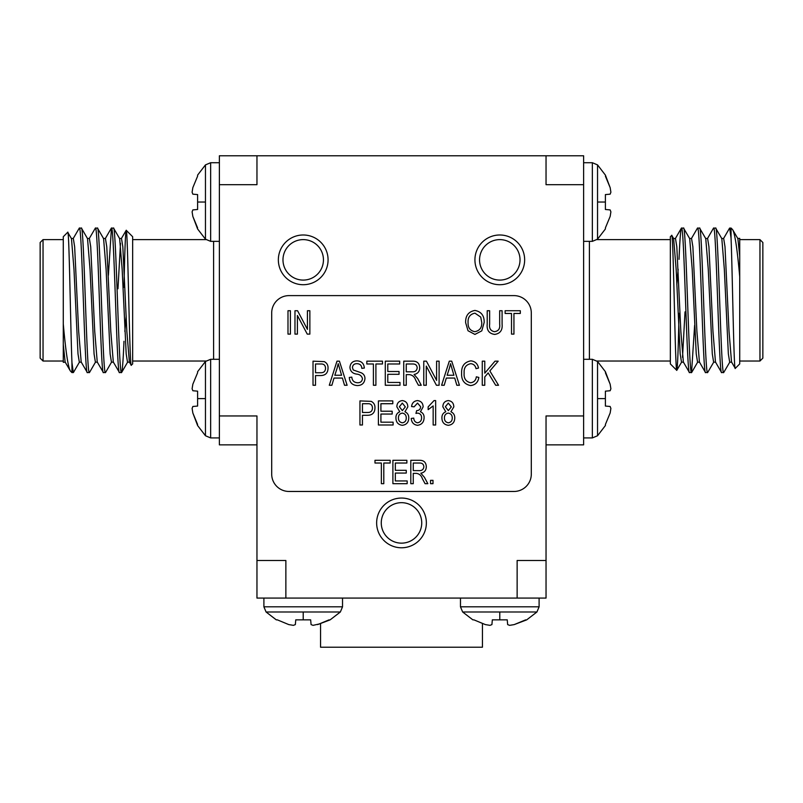 <?xml version="1.0" encoding="UTF-8"?>
<svg xmlns="http://www.w3.org/2000/svg" width="803" height="803" viewBox="0 0 803 803"><rect width="100%" height="100%" fill="white"/><g stroke="black" fill="none" stroke-linecap="round" stroke-linejoin="round"><path stroke-width="1.2" d="M288.809 624.604L277.326 619.846L288.809 624.604L293.376 625.346L295.343 624.604L295.765 619.846L310.661 619.846L311.082 624.604L313.05 625.346L320.558 623.68L320.558 647.218L482.442 647.218L482.442 623.68M514.191 624.604L526.718 619.846L536.926 611.996L499.787 611.996L499.787 619.846L507.235 619.846L507.657 624.604L509.624 625.346L514.191 624.604L525.674 619.846L514.191 624.604M460.47 598.074L460.47 606.807L462.648 611.996L499.787 611.996M342.53 598.074L342.53 606.807L263.896 606.807L263.896 598.074L263.896 606.807L266.074 611.996L340.352 611.996L330.143 619.846L317.617 624.604L329.1 619.846M610.15 384.205L605.392 371.679L597.542 361.47L597.542 398.609L605.392 398.609L605.392 391.161L610.15 390.74L610.892 388.772L610.15 384.205L605.392 372.722L610.15 384.205M610.15 187.631L605.392 175.104L597.542 164.896L597.542 202.035L605.392 202.035L605.392 194.587L610.15 194.165L610.892 192.198L610.15 187.631L605.392 176.148L610.15 187.631M583.62 241.352L592.353 241.352L597.542 239.174L597.542 202.035M583.62 359.292L592.353 359.292L592.353 437.926L583.62 437.926L592.353 437.926L597.542 435.748L597.542 398.609M192.85 216.439L197.608 228.965L205.458 239.174L205.458 202.035L197.608 202.035L197.608 209.483L192.85 209.904L192.108 211.872L192.85 216.439L197.608 227.922L192.85 216.439M192.85 413.013L197.608 425.54L205.458 435.748L205.458 398.609L197.608 398.609L197.608 406.057L192.85 406.479L192.108 408.446L192.85 413.013L197.608 424.496L192.85 413.013M219.38 359.292L210.647 359.292L205.458 361.47L205.458 398.609M219.38 241.352L210.647 241.352L210.647 162.718L219.38 162.718L210.647 162.718L205.458 164.896L205.458 202.035M278.35 259.851A24.863 24.863 0 0 0 303.213 284.714A24.863 24.863 0 0 0 328.076 259.851A24.863 24.863 0 0 0 303.213 234.988A24.863 24.863 0 0 0 278.35 259.851M282.977 259.851A20.236 20.236 0 0 0 303.213 280.086A20.236 20.236 0 0 0 323.448 259.851A20.236 20.236 0 0 0 303.213 239.615A20.236 20.236 0 0 0 282.977 259.851M474.924 259.851A24.863 24.863 0 0 0 499.787 284.714A24.863 24.863 0 0 0 524.65 259.851A24.863 24.863 0 0 0 499.787 234.988A24.863 24.863 0 0 0 474.924 259.851M479.552 259.851A20.236 20.236 0 0 0 499.787 280.086A20.236 20.236 0 0 0 520.023 259.851A20.236 20.236 0 0 0 499.787 239.615A20.236 20.236 0 0 0 479.552 259.851M376.637 522.914A24.863 24.863 0 0 0 401.5 547.776A24.863 24.863 0 0 0 426.363 522.914A24.863 24.863 0 0 0 401.5 498.051A24.863 24.863 0 0 0 376.637 522.914M381.264 522.914A20.236 20.236 0 0 0 401.5 543.149A20.236 20.236 0 0 0 421.736 522.914A20.236 20.236 0 0 0 401.5 502.678A20.236 20.236 0 0 0 381.264 522.914M460.47 606.807L539.104 606.807L539.104 598.074L539.104 606.807L536.926 611.996M762.85 242.506L762.85 358.138L759.959 361.029L759.959 239.615L762.85 242.506M671.689 235.379C673.446 230.28 675.152 373.736 676.778 370.354L670.344 363.92L670.344 236.724L671.78 235.42L673.637 238.621L676.156 269.406L680.171 353.872L681.506 362.163L683.514 362.163M670.344 239.615L597.071 239.615M670.344 361.029L597.071 361.029M721.656 238.481L723.664 238.481L724.999 246.772L729.014 331.237L731.533 362.023L735.277 368.366L739.724 363.92L739.724 276.754C737.254 248.92 734.865 233.191 732.567 229.568L737.877 238.621L739.724 256.197L739.724 238.35L737.716 238.481M732.567 229.568L731.051 228.052L729.556 228.172L723.503 238.621M735.277 368.366C733.822 373.465 732.416 270.39 731.051 238.1L731.051 228.052M739.724 361.029L759.959 361.029M739.724 239.615L759.959 239.615M694.635 325.315L691.544 372.592C688.874 377.019 686.184 223.625 683.514 228.052L681.376 228.172L675.323 238.621M699.574 362.163L697.566 362.163L696.231 353.872L692.216 269.406L689.697 238.621L683.514 228.052M691.544 372.592L689.406 372.472L683.353 362.023L680.834 331.237L676.819 246.772L675.484 238.481L673.476 238.481M689.536 372.592C686.866 377.019 684.176 223.625 681.506 228.052C680.703 228.664 679.87 239.103 679.017 259.359M731.051 238.1L729.686 228.052M729.847 362.023L723.664 372.592C720.994 377.019 718.304 223.625 715.634 228.052L713.496 228.172L707.443 238.621M731.694 362.163L729.686 362.163L728.351 353.872L724.336 269.406L721.817 238.621L715.634 228.052M723.664 372.592L721.526 372.472L715.473 362.023L712.954 331.237L708.939 246.772L707.604 238.481L705.596 238.481M721.656 372.592C718.986 377.019 716.296 223.625 713.626 228.052M713.787 362.023L707.604 372.592C704.934 377.019 702.244 223.625 699.574 228.052L697.436 228.172L691.383 238.621M715.634 362.163L713.626 362.163L712.291 353.872L708.276 269.406L705.757 238.621L699.574 228.052M707.604 372.592L705.466 372.472L699.413 362.023L696.894 331.237L692.879 246.772L691.544 238.481L689.536 238.481M705.596 372.592C702.926 377.019 700.236 223.625 697.566 228.052M592.353 241.352L592.353 162.718L583.62 162.718L592.353 162.718L597.542 164.896M40.15 358.138L40.15 242.506L43.041 239.615L43.041 361.029L40.15 358.138M131.311 365.265C129.554 370.364 127.848 226.908 126.222 230.29L132.656 236.724L132.656 363.92L131.22 365.224L129.363 362.023L126.844 331.237L122.829 246.772L121.494 238.481L119.486 238.481M132.656 361.029L205.929 361.029M132.656 239.615L205.929 239.615M81.344 362.163L79.336 362.163L78.001 353.872L73.986 269.406L71.467 238.621L67.723 232.278L63.276 236.724L63.276 323.89C65.746 351.724 68.135 367.453 70.433 371.076L65.123 362.023L63.276 344.447L63.276 362.294L65.284 362.163M70.433 371.076L71.949 372.592L73.444 372.472L79.497 362.023M67.723 232.278C69.178 227.179 70.584 330.254 71.949 362.544L71.949 372.592M63.276 239.615L43.041 239.615M63.276 361.029L43.041 361.029M108.365 275.329L111.456 228.052C114.126 223.625 116.816 377.019 119.486 372.592L121.624 372.472L127.677 362.023M103.426 238.481L105.434 238.481L106.769 246.772L110.784 331.237L113.303 362.023L119.486 372.592M111.456 228.052L113.594 228.172L119.647 238.621L122.166 269.406L126.181 353.872L127.516 362.163L129.524 362.163M113.464 228.052C116.134 223.625 118.824 377.019 121.494 372.592C122.297 371.98 123.13 361.541 123.983 341.285M71.949 362.544L73.314 372.592M73.153 238.621L79.336 228.052C82.006 223.625 84.696 377.019 87.366 372.592L89.504 372.472L95.557 362.023M71.306 238.481L73.314 238.481L74.649 246.772L78.664 331.237L81.183 362.023L87.366 372.592M79.336 228.052L81.474 228.172L87.527 238.621L90.046 269.406L94.061 353.872L95.396 362.163L97.404 362.163M81.344 228.052C84.014 223.625 86.704 377.019 89.374 372.592M89.213 238.621L95.396 228.052C98.066 223.625 100.756 377.019 103.426 372.592L105.564 372.472L111.617 362.023M87.366 238.481L89.374 238.481L90.709 246.772L94.724 331.237L97.243 362.023L103.426 372.592M95.396 228.052L97.534 228.172L103.587 238.621L106.106 269.406L110.121 353.872L111.456 362.163L113.464 362.163M97.404 228.052C100.074 223.625 102.764 377.019 105.434 372.592M210.647 359.292L210.647 437.926L219.38 437.926L210.647 437.926L205.458 435.748M517.132 598.074L517.132 560.494L546.04 560.494L546.04 598.074L256.96 598.074L256.96 560.494L285.868 560.494L285.868 598.074M546.04 155.782L583.62 155.782L583.62 184.69L546.04 184.69L546.04 155.782L256.96 155.782L256.96 184.69L219.38 184.69L219.38 155.782L256.96 155.782M546.04 560.494L546.04 415.954L583.62 415.954L583.62 444.862L546.04 444.862M256.96 444.862L219.38 444.862L219.38 415.954L256.96 415.954L256.96 560.494M219.38 415.954L219.38 184.69M393.109 424.998L378.404 424.998L378.404 400.908L392.797 400.908L392.797 403.718L380.913 403.718L380.913 411.226L392.175 411.226L392.175 414.047L380.913 414.047L380.913 422.177L393.109 422.177L393.109 424.998M484.781 385.259L482.272 385.259L482.272 361.169L484.781 361.169L484.781 373.174L494.999 361.169L498.181 361.169L489.86 370.946L498.543 385.259L495.672 385.259L488.184 372.923L484.781 376.908L484.781 385.259M441.921 417.911C441.831 414.94 443.115 412.893 445.785 411.778L442.854 406.82C442.935 403.136 444.752 401.058 448.305 400.587C451.898 401.088 453.725 403.196 453.805 406.92L450.905 411.778C453.534 412.983 454.809 415.061 454.749 418.002C454.639 422.308 452.511 424.747 448.345 425.309C444.139 424.747 441.991 422.278 441.921 417.911M417.5 425.309C413.625 424.757 411.548 422.458 411.256 418.423L413.756 418.112C413.916 420.732 415.171 422.298 417.54 422.8C420.23 422.298 421.575 420.611 421.585 417.761C421.565 415.061 420.26 413.505 417.67 413.103L415.954 413.435L416.637 410.634C419.136 410.504 420.471 409.199 420.642 406.719L417.53 403.096L414.077 406.85L411.568 406.539C412.019 402.955 413.987 400.978 417.47 400.587C421.083 401.058 422.98 403.146 423.141 406.86L420.431 411.778C422.97 412.862 424.185 414.85 424.084 417.731C423.964 422.157 421.766 424.677 417.5 425.309M444.21 385.259L441.6 385.259L449.299 361.169L451.738 361.169L459.436 385.259L456.837 385.259L454.729 378.062L446.307 378.062L444.21 385.259M406.248 385.259L403.748 385.259L403.748 361.169L412.591 361.169C417.118 361.079 419.487 363.287 419.708 367.814C419.608 371.538 417.731 373.756 414.077 374.469L417.741 378.675L421.264 385.259L418.423 385.259L415.643 380.11C414.589 376.878 412.521 375.051 409.44 374.62L406.248 374.62L406.248 385.259M375.904 385.259L373.405 385.259L373.405 363.99L366.83 363.99L366.83 361.169L382.479 361.169L382.479 363.99L375.904 363.99L375.904 385.259M331.89 385.259L329.29 385.259L336.979 361.169L339.418 361.169L347.117 385.259L344.517 385.259L342.409 378.062L333.998 378.062L331.89 385.259M468.019 330.746L465.65 322.726C465.369 315.78 468.46 311.674 474.924 310.43C481.268 311.644 484.35 315.649 484.169 322.445L481.79 330.846L474.914 334.419L468.019 330.746M513.94 334.118L511.511 334.118L511.511 313.461L505.127 313.461L505.127 310.731L520.314 310.731L520.314 313.461L513.94 313.461L513.94 334.118M407.171 483.677L392.898 483.677L392.898 460.3L406.87 460.3L406.87 463.03L395.327 463.03L395.327 470.317L406.268 470.317L406.268 473.057L395.327 473.057L395.327 480.947L407.171 480.947L407.171 483.677M432.988 483.677L430.559 483.677L430.559 480.345L432.988 480.345L432.988 483.677M531.305 474.121L531.305 312.959A17.345 17.345 0 0 0 513.96 295.614L289.04 295.614A17.345 17.345 0 0 0 271.695 312.959L271.695 474.121A17.345 17.345 0 0 0 289.04 491.466L513.96 491.466A17.345 17.345 0 0 0 531.305 474.121M315.519 385.259L313.019 385.259L313.019 361.169L324.302 361.631C326.901 362.976 328.146 365.144 328.036 368.155C327.915 373.024 325.446 375.493 320.608 375.563L315.519 375.563L315.519 385.259M413.254 483.677L410.815 483.677L410.815 460.3L419.407 460.3C423.793 460.199 426.092 462.347 426.303 466.744C426.212 470.357 424.396 472.515 420.842 473.208L424.406 477.293L427.828 483.677L425.068 483.677L422.368 478.678C421.344 475.547 419.337 473.77 416.345 473.358L413.254 473.358L413.254 483.677M383.794 483.677L381.365 483.677L381.365 463.03L374.981 463.03L374.981 460.3L390.168 460.3L390.168 463.03L383.794 463.03L383.794 483.677M499.667 324.201L499.667 310.731L502.096 310.731L502.096 324.191C502.668 330.163 500.199 333.576 494.688 334.419C489.107 333.646 486.608 330.234 487.21 324.191L487.21 310.731L489.639 310.731L489.639 324.201C489.057 328.447 490.673 330.946 494.497 331.689C498.502 331.107 500.229 328.618 499.667 324.201M297.401 334.118L294.972 334.118L294.972 310.731L297.562 310.731L307.429 329.371L307.429 310.731L309.858 310.731L309.858 334.118L307.258 334.118L297.401 315.499L297.401 334.118M357.365 385.57C352.296 385.259 349.616 382.549 349.315 377.44L351.814 377.129C352.136 380.662 354.053 382.539 357.586 382.76C360.477 382.78 362.103 381.405 362.454 378.635C361.701 375.834 359.694 374.318 356.432 374.078C352.517 373.435 350.349 371.237 349.937 367.463C350.299 363.217 352.627 361.019 356.923 360.858C361.511 361.079 363.98 363.478 364.331 368.055L361.822 368.366C361.601 365.355 359.995 363.789 357.014 363.679C354.294 363.629 352.768 364.913 352.437 367.513L353.23 369.962L361.24 372.803C363.689 373.937 364.923 375.854 364.953 378.564C364.512 383.101 361.982 385.44 357.365 385.57M399.994 385.259L385.289 385.259L385.289 361.169L399.683 361.169L399.683 363.99L387.789 363.99L387.789 371.498L399.051 371.498L399.051 374.308L387.789 374.308L387.789 382.449L399.994 382.449L399.994 385.259M426.273 385.259L423.773 385.259L423.773 361.169L426.433 361.169L436.601 380.371L436.601 361.169L439.1 361.169L439.1 385.259L436.42 385.259L426.273 366.088L426.273 385.259M470.538 382.76C473.931 382.328 475.868 380.341 476.33 376.818L478.839 377.44C478.056 382.308 475.316 385.018 470.608 385.57C464.244 384.256 461.243 380.08 461.625 373.054C461.364 366.158 464.435 362.093 470.839 360.858C475.105 361.31 477.665 363.709 478.518 368.055L476.018 368.677C475.416 365.666 473.66 364 470.739 363.679C465.961 364.672 463.763 367.794 464.134 373.054C463.672 378.354 465.8 381.586 470.538 382.76M435.658 400.587L435.658 424.998L433.158 424.998L433.158 405.906L428.15 409.66L428.15 406.85L434.042 400.587L435.658 400.587M290.415 334.118L287.986 334.118L287.986 310.731L290.415 310.731L290.415 334.118M362.454 424.998L359.945 424.998L359.945 400.908L371.227 401.37C373.827 402.704 375.071 404.873 374.961 407.884C374.85 412.752 372.371 415.221 367.533 415.292L362.454 415.292L362.454 424.998M395.929 417.911C395.839 414.94 397.124 412.893 399.794 411.778L396.863 406.82C396.943 403.136 398.76 401.058 402.313 400.587C405.906 401.088 407.733 403.196 407.814 406.92L404.913 411.778C407.543 412.983 408.817 415.061 408.757 418.002C408.647 422.308 406.519 424.747 402.353 425.309C398.147 424.747 396.009 422.278 395.929 417.911M315.519 363.99L315.519 372.743L320.758 372.743C323.83 372.793 325.416 371.307 325.536 368.286C325.396 365.224 323.79 363.789 320.718 363.99L315.519 363.99M413.254 463.03L413.254 470.618L418.945 470.618C421.866 470.819 423.512 469.534 423.874 466.754C423.633 464.224 422.197 462.98 419.578 463.03L413.254 463.03M474.944 313.16C469.996 314.174 467.707 317.376 468.079 322.766C467.928 327.805 470.197 330.776 474.894 331.689C479.722 330.706 482.011 327.604 481.74 322.374L480.726 317.085L474.944 313.16M337.089 368.236L334.821 375.252L341.586 375.252L338.204 363.679L337.089 368.236M406.248 363.99L406.248 371.809L412.12 371.809C415.131 372.01 416.827 370.685 417.199 367.824C416.948 365.214 415.472 363.94 412.772 363.99L406.248 363.99M449.399 368.236L447.13 375.252L453.906 375.252L450.523 363.679L449.399 368.236M448.315 403.096L445.354 406.75L448.345 410.604L451.306 406.91L448.315 403.096M448.285 413.103C445.705 413.575 444.42 415.171 444.42 417.901C444.41 420.692 445.715 422.318 448.345 422.8C450.955 422.358 452.25 420.762 452.24 418.002C452.24 415.211 450.925 413.585 448.285 413.103M362.454 403.718L362.454 412.481L367.694 412.481C370.755 412.521 372.351 411.036 372.462 408.014C372.321 404.963 370.715 403.528 367.644 403.718L362.454 403.718M402.323 403.096L399.372 406.75L402.353 410.604L405.314 406.91L402.323 403.096M402.293 413.103C399.713 413.575 398.429 415.171 398.429 417.901C398.418 420.692 399.733 422.318 402.353 422.8C404.963 422.358 406.268 420.762 406.248 418.002C406.248 415.211 404.933 413.585 402.293 413.103M192.85 187.631L197.608 176.148L192.85 187.631L192.108 192.198L192.85 194.165L197.608 194.587L197.608 202.035M205.458 164.896L197.608 175.104L197.608 176.148M192.85 406.479L197.608 406.057M192.85 384.205L197.608 372.722L192.85 384.205L192.108 388.772L192.85 390.74L197.608 391.161L197.608 398.609M205.458 361.47L197.608 371.679L197.608 372.722M63.276 323.89L63.276 344.447M583.62 184.69L583.62 415.954M124.846 331.418L126.181 315.91M123.983 287.313C124.706 251.209 125.449 232.208 126.222 230.29L121.333 238.621M117.981 288.759L120.49 243.319M610.15 413.013L605.392 424.496L610.15 413.013L610.892 408.446L610.15 406.479L605.392 406.057L605.392 398.609M597.542 435.748L605.392 425.54L605.392 424.496M610.15 216.439L605.392 227.922L610.15 216.439L610.892 211.872L610.15 209.904L605.392 209.483L605.392 202.035M597.542 239.174L605.392 228.965L605.392 227.922M739.724 276.754L739.724 256.197M678.154 269.226L676.819 284.734M679.017 313.331C678.294 349.435 677.551 368.436 676.778 370.354L681.667 362.023M685.019 311.885L682.51 357.325M266.074 611.996L276.282 619.846L277.326 619.846M295.343 624.604L295.765 619.846M485.383 624.604L473.9 619.846L485.383 624.604L489.95 625.346L491.918 624.604L492.339 619.846L499.787 619.846M462.648 611.996L472.857 619.846L473.9 619.846M303.213 611.996L303.213 619.846M589.402 241.352L589.402 359.292M213.598 359.292L213.598 241.352M210.647 241.352L205.458 239.174M111.326 228.172L105.273 238.621M592.353 359.292L597.542 361.47M691.674 372.472L697.727 362.023M342.53 606.807L340.352 611.996"/></g></svg>
